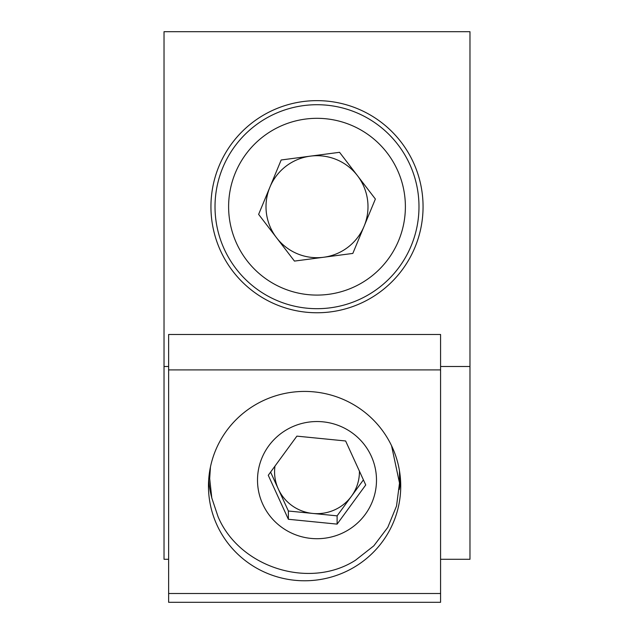 <?xml version="1.0" encoding="UTF-8"?>
<svg xmlns="http://www.w3.org/2000/svg" width="634" height="634" viewBox="0 0 634 634"><rect width="100%" height="100%" fill="white"/><g stroke="black" fill="none" stroke-linecap="round" stroke-linejoin="round"><path stroke-width="0.95" d="M210.94 206.7A106.06 106.06 0 0 0 317 312.76A106.06 106.06 0 0 0 423.06 206.7A106.06 106.06 0 0 0 317 100.64A106.06 106.06 0 0 0 210.94 206.7M440.575 366.5L469.976 366.5L469.976 31.7L164.024 31.7L164.024 559.283L168.628 559.283M168.628 366.5L164.024 366.5M469.976 366.5L469.976 559.283L440.575 559.283M209.719 470.872A94.91 93.467 180 0 0 209.688 473.115L209.688 478.575L211.796 497.975L218.056 516.694C239.604 567.834 309.955 589.628 355.563 560.171L373.822 545.834L387.77 527.401L396.519 506.059L399.515 483.06L391.582 445.845M210.44 467.028L209.688 478.575M363.417 479.883L337.114 515.854L288.375 511.012L278.318 489.02A42.423 41.781 180 0 0 312.744 513.437A42.423 41.781 180 0 0 351.426 496.279A42.423 41.781 180 0 0 359.415 471.141M292.575 426.706A59.493 58.59 180 0 0 262.753 504.181A59.493 58.59 180 0 0 341.425 533.551A59.493 58.59 180 0 0 371.247 456.076A59.493 58.59 180 0 0 292.575 426.706M345.625 440.979L365.739 484.97L337.114 524.12L288.375 519.278L268.261 475.286L296.886 436.137L345.625 440.979M337.114 515.854L337.114 524.12M288.375 511.012L288.375 519.278M274.982 466.093A42.423 41.781 180 0 0 278.318 489.02L270.583 472.108M399.515 483.06L399.515 473.115A94.91 93.467 180 0 0 399.483 470.872M323.641 257.261A50.989 50.989 0 0 0 357.465 175.673A50.989 50.989 0 0 0 269.894 187.173A50.989 50.989 0 0 0 323.641 257.261M398.651 240.548A88.388 88.388 0 0 0 350.848 125.056A88.388 88.388 0 0 0 235.349 172.86A88.388 88.388 0 0 0 283.152 288.351A88.388 88.388 0 0 0 398.651 240.548M411.212 245.754A101.979 101.979 0 0 0 356.054 112.495A101.979 101.979 0 0 0 222.788 167.653A101.979 101.979 0 0 0 277.946 300.912A101.979 101.979 0 0 0 411.212 245.754M339.547 152.311L375.376 199.028L352.829 253.426L294.453 261.089L258.624 214.371L281.171 159.982L339.547 152.311M400.514 479.605A96.138 94.672 -0 0 1 399.277 489.527M211.637 497.23A96.138 94.672 -0 0 1 208.689 479.605M400.736 486.096A96.138 94.672 -0 0 1 304.597 580.776A96.138 94.672 -0 0 1 208.467 486.096A96.138 94.672 -0 0 1 304.597 391.424A96.138 94.672 -0 0 1 400.736 486.096M168.628 369.899L168.628 593.503L440.575 593.503L440.575 369.899L168.628 369.899L168.628 334.483L440.575 334.483L440.575 369.899M168.628 593.503L168.628 602.3L440.575 602.3L440.575 593.503"/></g></svg>

